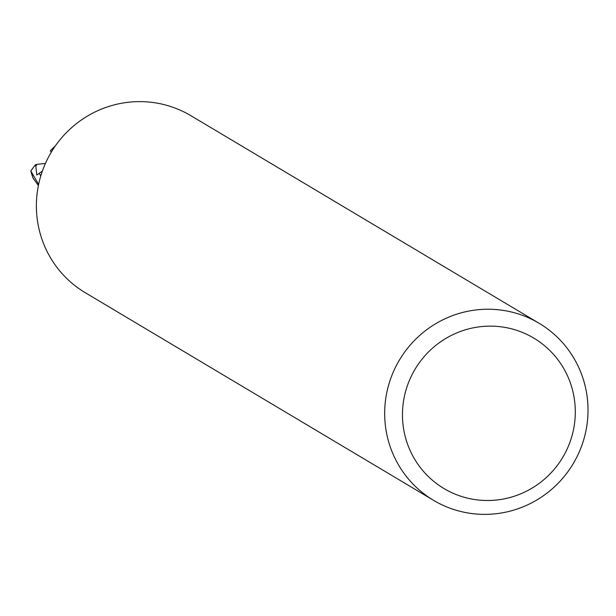 <?xml version="1.0" encoding="UTF-8"?>
<svg xmlns="http://www.w3.org/2000/svg" width="616" height="616" viewBox="0 0 616 616"><rect width="100%" height="100%" fill="white"/><g stroke="black" fill="none" stroke-linecap="round" stroke-linejoin="round"><path stroke-width="0.92" d="M433.572 500.338L85.285 292.723A103.064 101.17 -59.2 0 1 39.201 181.843A103.064 101.17 -59.2 0 1 130.561 102.04A103.064 101.17 -59.2 0 1 190.829 115.662L539.115 323.277A103.064 101.17 -59.2 0 1 585.2 434.157A103.064 101.17 -59.2 0 1 493.847 513.96A103.064 101.17 -59.2 0 1 433.572 500.338A103.064 101.17 -59.2 0 1 387.487 389.458A103.064 101.17 -59.2 0 1 478.84 309.648A103.064 101.17 -59.2 0 1 539.115 323.277M482.505 326.488A87.603 85.994 -59.2 0 1 575.067 405.467A87.603 85.994 -59.2 0 1 495.256 500.153A87.603 85.994 -59.2 0 1 402.695 421.167A87.603 85.994 -59.2 0 1 482.505 326.488M33.156 178.178L38.392 185.555M50.258 150.905L51.544 151.744L50.258 150.905L55.486 145.715M38.623 184.423L30.8 170.901L35.328 164.857L36.96 164.318L35.828 166.204L36.814 175.029L42.381 171.071M36.968 164.326L45.415 163.471M35.328 164.857L35.836 166.197M39.278 173.389L40.795 175.922M33.533 179.025A38.646 37.938 -59.2 0 1 31.108 171.849M33.218 178.471L30.8 170.901"/></g></svg>
